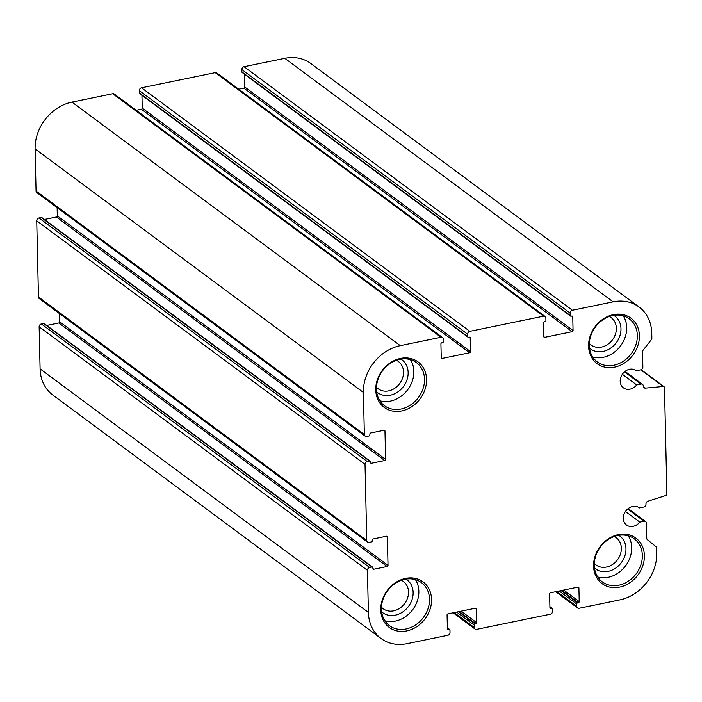 <?xml version="1.0" encoding="UTF-8"?>
<svg xmlns="http://www.w3.org/2000/svg" width="702" height="702" viewBox="0 0 702 702"><rect width="100%" height="100%" fill="white"/><g stroke="black" fill="none" stroke-linecap="round" stroke-linejoin="round"><path stroke-width="1.05" d="M639.487 507.932A10.723 8.942 -53.4 0 0 639.311 507.792A10.723 8.942 -53.4 0 0 625.736 511.082A10.723 8.942 -53.4 0 0 626.535 525.026A10.723 8.942 -53.4 0 0 639.812 522.121L644.067 521.244A2.554 2.132 -53.4 0 1 646.41 523.139L646.753 538.241A2.554 2.132 -53.4 0 0 647.463 539.777L655.931 546.621A2.554 2.132 -53.4 0 1 656.633 548.157L656.747 553.097A42.138 35.135 -53.4 0 1 619.875 599.894L579.132 608.274A2.554 2.132 -53.4 0 1 576.79 606.379L576.737 604.01A1.018 0.851 -53.4 0 1 577.632 602.878L578.316 602.737A1.018 0.851 -53.4 0 0 579.211 601.605L578.904 587.881A1.018 0.851 -53.4 0 0 577.965 587.126L550.5 592.778A1.018 0.851 -53.4 0 0 549.613 593.91L549.92 607.634A1.018 0.851 -53.4 0 0 550.859 608.388L551.544 608.248A1.018 0.851 -53.4 0 1 552.483 609.003L552.535 611.372A2.554 2.132 -53.4 0 1 550.298 614.206L476.605 629.369A2.554 2.132 -53.4 0 1 474.262 627.474L474.21 625.113A1.018 0.851 -53.4 0 1 475.105 623.973L475.789 623.832A1.018 0.851 -53.4 0 0 476.684 622.7L476.377 608.976A1.018 0.851 -53.4 0 0 475.438 608.222L447.973 613.873A1.018 0.851 -53.4 0 0 447.077 615.005L447.393 628.729A1.018 0.851 -53.4 0 0 448.332 629.483L449.017 629.343A1.018 0.851 -53.4 0 1 449.956 630.098L450.008 632.467A2.554 2.132 -53.4 0 1 447.771 635.301L407.037 643.681A42.138 35.135 -53.4 0 1 381.046 638.495A42.138 35.135 -53.4 0 1 368.392 612.425L367.436 570.322A2.554 2.132 -53.4 0 1 369.664 567.488L371.955 567.014A1.018 0.851 -53.4 0 1 372.894 567.769L372.911 568.48A1.018 0.851 -53.4 0 0 373.85 569.243L387.118 566.505A1.018 0.851 -53.4 0 0 388.013 565.373L387.372 536.986A1.018 0.851 -53.4 0 0 386.433 536.231L373.157 538.961A1.018 0.851 -53.4 0 0 372.262 540.101L372.279 540.803A1.018 0.851 -53.4 0 1 371.384 541.944L369.103 542.409A2.554 2.132 -53.4 0 1 366.76 540.522L365.031 464.355A2.554 2.132 -53.4 0 1 367.26 461.521L369.55 461.047A1.018 0.851 -53.4 0 1 370.489 461.802L370.507 462.513A1.018 0.851 -53.4 0 0 371.446 463.267L384.714 460.538A1.018 0.851 -53.4 0 0 385.609 459.406L384.968 431.019A1.018 0.851 -53.4 0 0 384.029 430.265L370.753 432.994A1.018 0.851 -53.4 0 0 369.857 434.126L369.875 434.836A1.018 0.851 -53.4 0 1 368.98 435.977L366.698 436.442A2.554 2.132 -53.4 0 1 364.356 434.547L363.399 392.444A42.138 35.135 -53.4 0 1 400.272 345.647L441.005 337.267A2.554 2.132 -53.4 0 1 443.348 339.163L443.401 341.523A1.018 0.851 -53.4 0 1 442.514 342.664L441.821 342.804A1.018 0.851 -53.4 0 0 440.926 343.936L441.242 357.651A1.018 0.851 -53.4 0 0 442.181 358.415L469.638 352.764A1.018 0.851 -53.4 0 0 470.533 351.632L470.226 337.908A1.018 0.851 -53.4 0 0 469.287 337.153L468.603 337.293A1.018 0.851 -53.4 0 1 467.664 336.539L467.611 334.17A2.554 2.132 -53.4 0 1 469.849 331.335L543.532 316.172A2.554 2.132 -53.4 0 1 545.875 318.067L545.937 320.428A1.018 0.851 -53.4 0 1 545.042 321.569L544.348 321.709A1.018 0.851 -53.4 0 0 543.462 322.841L543.769 336.556A1.018 0.851 -53.4 0 0 544.708 337.32L572.165 331.669A1.018 0.851 -53.4 0 0 573.06 330.537L572.753 316.813A1.018 0.851 -53.4 0 0 571.814 316.058L571.13 316.198A1.018 0.851 -53.4 0 1 570.191 315.435L570.138 313.074A2.554 2.132 -53.4 0 1 572.376 310.24L613.109 301.851A42.138 35.135 -53.4 0 1 639.101 307.037A42.138 35.135 -53.4 0 1 651.754 333.117L651.868 338.048A2.554 2.132 -53.4 0 1 651.237 339.856L643.155 350.105A2.554 2.132 -53.4 0 0 642.523 351.921L642.865 367.023A2.554 2.132 -53.4 0 1 640.636 369.857L636.372 370.735A10.723 8.942 -53.4 0 0 636.196 370.603A10.723 8.942 -53.4 0 0 622.63 373.885A10.723 8.942 -53.4 0 0 623.42 387.829A10.723 8.942 -53.4 0 0 636.696 384.933L640.952 384.055A2.554 2.132 -53.4 0 1 643.295 385.951L643.304 386.188A2.554 2.132 -53.4 0 0 645.401 388.118L663.232 386.46A1.536 1.281 -53.4 0 1 664.487 387.618L666.9 493.883A1.536 1.281 -53.4 0 1 665.707 495.542L647.964 501.202A2.554 2.132 -53.4 0 0 645.972 503.975L645.98 504.212A2.554 2.132 -53.4 0 1 643.743 507.055L639.136 507.669M639.399 335.661A28.343 23.64 126.6 0 0 600.78 320.761A28.343 23.64 126.6 0 0 601.807 366.233A28.343 23.64 126.6 0 0 639.399 335.661M431.554 599.429A28.343 23.64 126.6 0 0 392.936 584.529A28.343 23.64 126.6 0 0 393.962 630.01A28.343 23.64 126.6 0 0 431.554 599.429M644.392 555.633A28.343 23.64 126.6 0 0 605.765 540.742A28.343 23.64 126.6 0 0 606.8 586.214A28.343 23.64 126.6 0 0 644.392 555.633M426.562 379.449A28.343 23.64 126.6 0 0 387.943 364.549A28.343 23.64 126.6 0 0 388.969 410.029A28.343 23.64 126.6 0 0 426.562 379.449M381.046 638.495L52.747 394.963A42.138 35.135 -53.4 0 1 40.093 368.883L39.136 326.781A2.554 2.132 -53.4 0 1 41.374 323.947L43.656 323.473A1.018 0.851 -53.4 0 1 44.287 323.604L372.587 567.137M46.78 325.447L58.828 322.973A1.018 0.851 -53.4 0 0 59.714 321.832L59.53 313.618M367.523 542.102L39.224 298.561A2.554 2.132 -53.4 0 1 38.461 296.981L36.732 220.814A2.554 2.132 -53.4 0 1 38.97 217.98L41.251 217.506A1.018 0.851 -53.4 0 1 41.883 217.629L370.182 461.17M44.375 219.48L56.414 216.997A1.018 0.851 -53.4 0 0 57.31 215.865L57.125 207.652M365.119 436.126L36.82 192.594A2.554 2.132 -53.4 0 1 36.056 191.014L35.1 148.903A42.138 35.135 -53.4 0 1 71.973 102.106L112.715 93.726A2.554 2.132 -53.4 0 1 114.286 94.042L442.585 337.583M136.188 110.284L141.348 109.222A1.018 0.851 -53.4 0 0 142.234 108.09L141.944 95.314M467.971 337.171L139.672 93.629A1.018 0.851 -53.4 0 1 139.365 92.997L139.312 90.628A2.554 2.132 -53.4 0 1 141.55 87.794L215.242 72.631A2.554 2.132 -53.4 0 1 216.813 72.947L545.112 316.488M238.715 89.189L243.875 88.127A1.018 0.851 -53.4 0 0 244.77 86.995L244.471 74.219M570.498 316.067L242.199 72.534A1.018 0.851 -53.4 0 1 241.892 71.902L241.839 69.533A2.554 2.132 -53.4 0 1 244.077 66.699L284.81 58.319A42.138 35.135 -53.4 0 1 310.802 63.505L639.101 307.037M429.501 599.21A26.816 22.359 126.6 0 0 421.446 582.616A26.816 22.359 126.6 0 0 387.513 590.83A26.816 22.359 126.6 0 0 389.496 625.684A26.816 22.359 126.6 0 0 415.566 624.956A26.816 22.359 126.6 0 0 429.501 599.21M384.889 620.77A26.816 22.359 126.6 0 0 418.857 591.312A26.816 22.359 126.6 0 0 415.408 579.633M381.66 611.854A20.428 17.041 126.6 0 0 401.886 612.513A20.428 17.041 126.6 0 0 413.136 592.488A20.428 17.041 126.6 0 0 405.931 579.124M381.467 607.195A16.971 14.154 126.6 0 0 383.187 608.757A16.971 14.154 126.6 0 0 399.692 608.292A16.971 14.154 126.6 0 0 408.511 591.988A16.971 14.154 126.6 0 0 403.413 581.484A16.971 14.154 126.6 0 0 401.421 580.3M642.339 555.414A26.816 22.359 126.6 0 0 634.283 538.82A26.816 22.359 126.6 0 0 600.35 547.034A26.816 22.359 126.6 0 0 602.334 581.897A26.816 22.359 126.6 0 0 628.404 581.168A26.816 22.359 126.6 0 0 642.339 555.414M597.727 576.983A26.816 22.359 126.6 0 0 631.695 547.525A26.816 22.359 126.6 0 0 628.246 535.845M594.489 568.058A20.428 17.041 126.6 0 0 614.724 568.725A20.428 17.041 126.6 0 0 625.973 548.701A20.428 17.041 126.6 0 0 618.769 535.336M594.304 563.408A16.971 14.154 126.6 0 0 596.024 564.961A16.971 14.154 126.6 0 0 612.53 564.496A16.971 14.154 126.6 0 0 621.349 548.201A16.971 14.154 126.6 0 0 616.251 537.697A16.971 14.154 126.6 0 0 614.259 536.503M637.346 335.433A26.816 22.359 126.6 0 0 629.29 318.84A26.816 22.359 126.6 0 0 595.357 327.062A26.816 22.359 126.6 0 0 597.341 361.916A26.816 22.359 126.6 0 0 623.411 361.188A26.816 22.359 126.6 0 0 637.346 335.433M592.734 357.002A26.816 22.359 126.6 0 0 626.702 327.544A26.816 22.359 126.6 0 0 623.253 315.865M589.496 348.078A20.428 17.041 126.6 0 0 609.731 348.745A20.428 17.041 126.6 0 0 620.98 328.72A20.428 17.041 126.6 0 0 613.776 315.356M589.311 343.427A16.971 14.154 126.6 0 0 591.031 344.98A16.971 14.154 126.6 0 0 607.537 344.524A16.971 14.154 126.6 0 0 616.356 328.22A16.971 14.154 126.6 0 0 611.258 317.716A16.971 14.154 126.6 0 0 609.266 316.523M424.508 379.229A26.816 22.359 126.6 0 0 416.453 362.636A26.816 22.359 126.6 0 0 382.52 370.849A26.816 22.359 126.6 0 0 384.503 405.712A26.816 22.359 126.6 0 0 410.573 404.975A26.816 22.359 126.6 0 0 424.508 379.229M379.896 400.798A26.816 22.359 126.6 0 0 413.864 371.332A26.816 22.359 126.6 0 0 410.416 359.661M376.667 391.874A20.428 17.041 126.6 0 0 396.893 392.532A20.428 17.041 126.6 0 0 408.143 372.508A20.428 17.041 126.6 0 0 400.939 359.152M376.474 387.223A16.971 14.154 126.6 0 0 378.194 388.776A16.971 14.154 126.6 0 0 394.7 388.311A16.971 14.154 126.6 0 0 403.518 372.016A16.971 14.154 126.6 0 0 398.42 361.512A16.971 14.154 126.6 0 0 396.437 360.319M636.696 384.933L622.341 374.28M639.812 522.121L625.456 511.477M663.232 386.46L640.803 369.822M645.401 388.118L643.348 386.6M640.952 384.055L624.508 371.849M613.109 301.851L284.81 58.319M572.376 310.24L244.077 66.699M570.138 313.074L241.839 69.533M570.191 315.435L241.892 71.902M572.753 316.813L571.744 316.067M573.06 330.537L244.77 86.995M572.165 331.669L243.875 88.127M544.708 337.32L543.769 336.627M543.532 316.172L215.242 72.631M469.849 331.335L141.55 87.794M467.611 334.17L139.312 90.628M467.664 336.539L139.365 92.997M470.226 337.908L469.217 337.162M470.533 351.632L142.234 108.09M469.638 352.764L141.348 109.222M442.181 358.415L441.242 357.722M441.005 337.267L112.715 93.726M400.272 345.647L71.973 102.106M363.399 392.444L35.1 148.903M364.356 434.547L36.056 191.014M384.968 431.019L383.959 430.273M385.609 459.406L57.31 215.865M384.714 460.538L56.414 216.997M371.446 463.267L370.507 462.583M369.55 461.047L41.251 217.506M367.26 461.521L38.97 217.98M365.031 464.355L36.732 220.814M366.76 540.522L38.461 296.981M387.372 536.986L386.363 536.249M388.013 565.373L59.714 321.832M387.118 566.505L58.828 322.973M373.85 569.243L372.911 568.55M371.955 567.014L43.656 323.473M369.664 567.488L41.374 323.947M367.436 570.322L39.136 326.781M368.392 612.425L40.093 368.883M449.017 629.343L447.376 628.132M448.332 629.483L447.393 628.79M476.377 608.976L475.368 608.239M476.684 622.7L461.135 611.161M475.789 623.832L459.24 611.556M475.105 623.973L458.555 611.696M474.21 625.113L456.66 612.083M474.262 627.474L454.203 612.592M551.544 608.248L549.903 607.037M550.859 608.388L549.92 607.695M578.904 587.881L577.904 587.144M579.211 601.605L563.662 590.066M578.316 602.737L561.767 590.461M577.632 602.878L561.082 590.601M576.737 604.01L559.187 590.987M576.79 606.379L556.73 591.496M644.067 521.244L627.623 509.047M641.145 369.7L664.031 386.67M625.061 371.402L642.532 384.371M447.376 627.781L449.649 629.466M453.132 612.811L475.035 629.053M549.903 606.686L552.176 608.371M555.659 591.716L577.562 607.958M628.167 508.599L645.647 521.56"/></g></svg>
